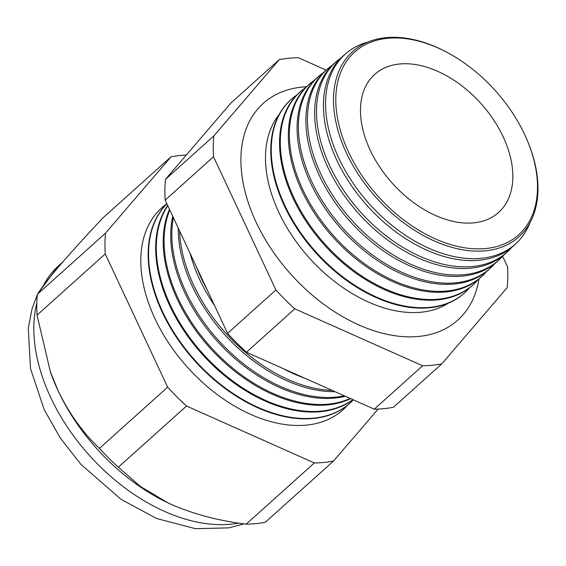 <?xml version="1.0" encoding="UTF-8"?>
<svg xmlns="http://www.w3.org/2000/svg" width="566" height="566" viewBox="0 0 566 566"><rect width="100%" height="100%" fill="white"/><g stroke="black" fill="none" stroke-linecap="round" stroke-linejoin="round"><path stroke-width="0.85" d="M279.109 114.58A127.407 81.872 48.1 0 0 278.79 212.271A127.407 81.872 48.1 0 0 448.371 303.157M306.51 86.761A145.625 93.574 48.1 0 0 255.542 111.75A145.625 93.574 48.1 0 0 256.115 222.212A145.625 93.574 48.1 0 0 448.647 326.893A145.625 93.574 48.1 0 0 478.978 278.911M526.925 139.604L527.25 140.368A124.456 79.976 -131.9 0 1 483.527 250.964A124.456 79.976 -131.9 0 1 346.519 153.174A124.456 79.976 -131.9 0 1 351.224 52.907A124.456 79.976 -131.9 0 1 449.446 53.678L450.168 54.088A122.78 78.9 48.1 0 0 353.276 53.324A122.78 78.9 48.1 0 0 348.628 152.233A122.78 78.9 48.1 0 0 483.796 248.707A122.78 78.9 48.1 0 0 526.925 139.604A122.78 78.9 48.1 0 0 524.689 134.602A122.78 78.9 48.1 0 0 450.168 54.088M367.992 42.026A127.499 81.928 48.1 0 0 346.477 53.077A127.499 81.928 48.1 0 0 338.871 158.296A127.499 81.928 48.1 0 0 516.765 242.8A127.499 81.928 48.1 0 0 530.066 222.601M516.765 242.8L514.798 244.696A127.591 81.985 -131.9 0 1 336.77 160.128A127.591 81.985 -131.9 0 1 344.383 54.831L346.477 53.077M341.065 57.859A127.902 82.183 48.1 0 0 337.492 60.604A127.902 82.183 48.1 0 0 329.865 166.149A127.902 82.183 48.1 0 0 508.318 250.922A127.902 82.183 48.1 0 0 511.431 247.667M508.318 250.922L506.598 252.57A127.98 82.24 -131.9 0 1 328.032 167.748A127.98 82.24 -131.9 0 1 335.666 62.133L337.492 60.604M332.228 65.288A128.298 82.445 48.1 0 0 328.513 68.132A128.298 82.445 48.1 0 0 320.858 174.01A128.298 82.445 48.1 0 0 499.87 259.044A128.298 82.445 48.1 0 0 503.096 255.655M499.87 259.044L498.398 260.452A128.369 82.487 -131.9 0 1 319.295 175.368A128.369 82.487 -131.9 0 1 326.95 69.434L328.513 68.132M323.391 72.71A128.701 82.7 48.1 0 0 319.528 75.653A128.701 82.7 48.1 0 0 311.852 181.863A128.701 82.7 48.1 0 0 491.422 267.166A128.701 82.7 48.1 0 0 494.762 263.643M491.422 267.166L490.206 268.334A128.758 82.735 -131.9 0 1 310.557 182.995A128.758 82.735 -131.9 0 1 318.233 76.735L319.528 75.653M314.547 80.131A129.098 82.954 48.1 0 0 310.543 83.181A129.098 82.954 48.1 0 0 302.845 189.716A129.098 82.954 48.1 0 0 482.975 275.281A129.098 82.954 48.1 0 0 486.427 271.63M482.975 275.281L482.006 276.208A129.147 82.99 -131.9 0 1 301.812 190.615A129.147 82.99 -131.9 0 1 309.524 84.037L310.543 83.181M305.711 87.56A129.501 83.216 48.1 0 0 301.565 90.701A129.501 83.216 48.1 0 0 293.839 197.576A129.501 83.216 48.1 0 0 474.52 283.403A129.501 83.216 48.1 0 0 478.1 279.618M474.52 283.403L473.813 284.09A129.536 83.237 -131.9 0 1 293.075 198.234A129.536 83.237 -131.9 0 1 300.808 91.338L301.565 90.701M296.874 94.982A129.904 83.471 48.1 0 0 292.58 98.229A129.904 83.471 48.1 0 0 284.825 205.43A129.904 83.471 48.1 0 0 466.073 291.525A129.904 83.471 48.1 0 0 469.766 287.606M466.073 291.525L465.613 291.971A129.925 83.485 -131.9 0 1 284.337 205.854A129.925 83.485 -131.9 0 1 292.091 98.64L292.58 98.229M196.501 267.018A133.611 85.862 48.1 0 0 201.298 278.281A133.611 85.862 48.1 0 0 207.015 289.452M214.571 305.583A133.682 85.905 -131.9 0 1 199.748 279.632A133.682 85.905 -131.9 0 1 190.02 253.172M179.62 230.985A133.958 86.082 48.1 0 0 193.579 285.016A133.958 86.082 48.1 0 0 332.235 390.434M335.008 391.672A134.015 86.117 -131.9 0 1 192.256 286.163A134.015 86.117 -131.9 0 1 178.255 228.056M173.352 217.599A134.298 86.301 48.1 0 0 185.853 291.752A134.298 86.301 48.1 0 0 344.255 395.79M345.359 396.278A134.347 86.329 -131.9 0 1 184.764 292.7A134.347 86.329 -131.9 0 1 172.729 216.262M169.793 210A134.644 86.52 48.1 0 0 178.134 298.48A134.644 86.52 48.1 0 0 350.184 398.429M350.616 398.62A134.68 86.548 -131.9 0 1 177.278 299.23A134.68 86.548 -131.9 0 1 169.503 209.385M167.798 205.734A134.991 86.739 48.1 0 0 170.416 305.215A134.991 86.739 48.1 0 0 352.859 399.617M352.972 399.667A135.012 86.761 -131.9 0 1 169.786 305.767A135.012 86.761 -131.9 0 1 167.685 205.5M166.906 203.831A135.331 86.959 48.1 0 0 162.697 311.951A135.331 86.959 48.1 0 0 351.521 401.641A135.331 86.959 48.1 0 0 353.325 399.829M166.885 203.781A135.352 86.973 48.1 0 0 162.293 312.298A135.352 86.973 48.1 0 0 351.146 402.002A135.352 86.973 48.1 0 0 351.33 401.825M166.857 203.81A135.677 87.185 48.1 0 0 154.978 318.679A135.677 87.185 48.1 0 0 347.574 405.15M186.327 155.027A179.281 115.202 48.1 0 0 170.967 156.846L102.779 218.044C85.968 235.916 71.691 251.665 59.932 265.284C48.888 278.239 41.36 287.924 37.349 294.341A179.281 115.202 48.1 0 0 37.052 315.128L50.388 371.912A161.515 103.79 48.1 0 0 58.128 390.837C69.285 413.753 83.061 432.926 99.46 448.357A179.281 115.202 48.1 0 0 118.336 467.219L140.46 486.505L167.96 502.87L172.121 504.787C194.513 514.388 219.198 520.847 246.168 524.158A179.281 115.202 48.1 0 0 265.341 522.241L333.53 461.035L378.102 409.062M370.164 150.082A92.746 59.6 48.1 0 0 495.483 214.967A92.746 59.6 48.1 0 0 503.153 136.76A92.746 59.6 48.1 0 0 371.855 77.238A92.746 59.6 48.1 0 0 370.164 150.082M304.819 378.222A133.682 85.905 -131.9 0 1 283.389 368.678M170.967 156.846L105.538 233.135L37.349 294.341M105.538 233.135A179.281 115.202 48.1 0 0 105.241 253.922L37.052 315.128M50.091 371.063L58.128 390.837A161.515 103.79 48.1 0 0 167.918 502.849A161.515 103.79 48.1 0 0 172.121 504.787M105.241 253.922L167.649 387.151L99.46 448.357M167.649 387.151A179.281 115.202 48.1 0 0 186.525 406.02L118.336 467.219M186.525 406.02L314.356 462.96L246.168 524.158M314.356 462.96A179.281 115.202 48.1 0 0 333.53 461.035M326.172 70.106L298.409 57.739A179.281 115.202 48.1 0 0 279.243 59.656L213.814 135.953A179.281 115.202 48.1 0 0 213.516 156.74L275.925 289.969A179.281 115.202 48.1 0 0 294.801 308.831L422.632 365.77A179.281 115.202 48.1 0 0 441.805 363.853L507.228 287.556A179.281 115.202 48.1 0 0 507.532 266.777L502.587 256.228M441.805 363.853L393.462 407.244A179.281 115.202 -131.9 0 1 374.289 409.168L246.451 352.229A179.281 115.202 -131.9 0 1 227.582 333.36L165.173 200.131A179.281 115.202 -131.9 0 1 165.47 179.344L230.893 103.054L279.243 59.656M422.632 365.77L374.289 409.168M294.801 308.831L246.451 352.229M275.925 289.969L227.582 333.36M213.516 156.74L165.173 200.131M213.814 135.953L165.47 179.344M37.766 293.704L58.616 265.702A161.515 103.79 48.1 0 0 43.122 286.063M36.818 303.093A161.515 103.79 48.1 0 0 50.699 397.502A161.515 103.79 48.1 0 0 238.802 523.104M37.321 294.645L32.092 308.604L28.3 328.188L30.5 368.579L44.205 409.642L60.265 437.978L80.74 464.162L120.968 499.297L156.683 518.527L195.496 528.686L228.883 527.859L244.123 523.883M58.616 265.702L62.876 261.881M351.521 401.641L351.146 402.002"/></g></svg>
